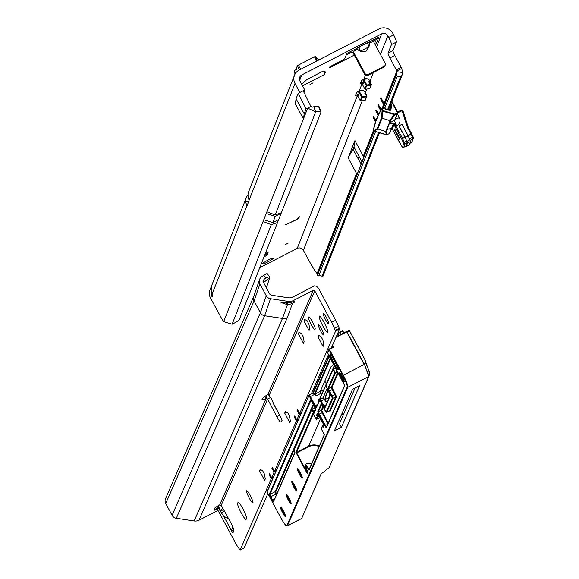 <?xml version="1.0" encoding="UTF-8"?>
<svg xmlns="http://www.w3.org/2000/svg" width="579" height="579" viewBox="0 0 579 579"><rect width="100%" height="100%" fill="white"/><g stroke="black" fill="none" stroke-linecap="round" stroke-linejoin="round"><path stroke-width="0.87" d="M313.015 82.855L310.004 84.411L313.015 82.855M288.183 243.1L285.172 244.656L288.183 243.1M273.36 258.198A6.268 0.753 151.8 0 0 273.368 258.075A6.268 0.753 151.8 0 0 267.874 260.166A6.268 0.753 151.8 0 0 262.323 263.879A6.268 0.753 151.8 0 0 262.316 264.002A6.268 0.753 151.8 0 0 267.809 261.911A6.268 0.753 151.8 0 0 273.36 258.198M211.349 286.677L210.807 287.828L211.48 295.724L212.399 295.247M232.121 324.211A22.791 3.156 159.8 0 0 238.324 320.542L239.243 319.789L277.536 222.524L271.29 224.695L232.121 324.211L223.653 321.635A22.791 3.177 -117.2 0 1 220.932 317.234L210.546 298.091L211.48 295.724A6.839 0.955 -117.2 0 0 212.442 296.462A6.839 0.955 -117.2 0 0 212.522 296.361A6.839 0.955 -117.2 0 0 212.073 294.219L211.726 285.49L246.205 197.902A10.14 9.973 21.5 0 0 245.525 201.615L248.681 201.615M358.481 157.039L358.937 158.226L358.481 157.039M369.026 46.754L367.303 42.708L358.741 46.971L369.018 42.079L369.474 43.273L369.026 46.754L360.37 51.213L365.979 51.35L368.837 46.711L369.286 43.23L373.368 41.268L372.905 40.081L378.934 36.962L368.917 42.274L367.397 42.52M369.286 43.23L368.917 42.274M346.821 53.485L352.843 50.387L346.821 53.485L344.831 58.559A3.416 0.413 -28.2 0 1 341.588 60.686L332.556 65.333A3.416 0.413 151.8 0 0 329.313 67.468A3.416 0.413 151.8 0 0 329.313 67.533A3.416 0.413 151.8 0 0 332.093 66.505L354.283 55.092M380.555 97.938A3.532 0.492 -117.2 0 0 381.814 101.339A3.532 0.492 -117.2 0 0 383.79 104.184L383.884 103.952A3.532 0.492 -117.2 0 0 382.393 100.319A3.532 0.492 -117.2 0 0 380.591 97.887A3.532 0.492 -117.2 0 0 380.555 97.938M381.04 109.692A3.532 0.492 -117.2 0 0 379.368 106.232A3.532 0.492 -117.2 0 0 377.986 104.524A3.532 0.492 -117.2 0 0 377.942 104.575A3.532 0.492 -117.2 0 0 378.782 107.115A3.532 0.492 -117.2 0 0 380.671 110.365M378.528 114.251A3.532 0.492 -117.2 0 0 375.836 109.988A3.532 0.492 -117.2 0 0 375.793 110.039A3.532 0.492 -117.2 0 0 378.065 115.192M375.872 120.772A3.532 0.492 -117.2 0 0 373.223 116.618A3.532 0.492 -117.2 0 0 373.18 116.668A3.532 0.492 -117.2 0 0 373.817 118.767A3.532 0.492 -117.2 0 0 375.496 121.88M271.29 224.695L263.069 221.496L266.217 213.499L275.293 216.336L281.162 213.318L321.048 111.993L319.138 106.797L318.602 106.558A22.791 3.156 159.8 0 0 313.775 106.731L315.685 111.921L275.134 214.947L266.912 211.74L307.71 108.092L315.685 111.921A22.791 3.156 159.8 0 1 320.513 111.747L318.602 106.558M321.048 111.993L320.513 111.747M393.633 34.863L388.719 37.396A6.839 0.955 62.8 0 1 391.462 44.547L388.068 53.167A4.56 0.637 -117.2 0 0 389.899 57.936L396.318 69.907A6.839 0.955 62.8 0 1 396.868 70.964L401.783 68.431A6.839 0.955 62.8 0 0 401.233 67.374L394.82 55.41A4.56 0.637 -117.2 0 1 392.989 50.641L396.383 42.021A6.839 0.955 62.8 0 0 393.633 34.863L392.757 33.227A10.14 9.973 -158.5 0 0 379.071 28.95L299.191 70.045A10.14 9.973 21.5 0 0 295.015 83.514L299.828 92.488L298.236 93.306L298.93 94.717L298.236 93.306M301.76 84.396L306.892 79.468L322.568 71.405L323.487 71.051L325.528 71.948L324.551 74.488A9.003 1.252 -117.2 0 0 323.777 71.181M265.385 253.385L268.215 252.14L267.013 255.209L263.959 257.018M284.926 225.036L295.428 220.078L298.105 218.399L298.626 217.074L299.415 216.705L298.909 217.986A3.192 0.384 151.8 0 1 295.16 220.331L284.926 225.036M375.011 44.344A3.416 0.413 151.8 0 0 376.48 43.208L378.934 36.962M322.959 276.212L317.451 275.343A22.791 1.028 97.5 0 1 317.401 273.816L317.097 273.614A22.791 3.177 62.8 0 1 311.35 264.979L303.374 250.338A4.56 4.48 21.5 0 0 297.222 248.413L259.754 267.686M366.753 95.868L365.421 92.72A4.56 4.48 -158.5 0 0 359.262 90.794L356.78 92.387L355.549 95.506L357.728 94.695A4.56 4.48 21.5 0 1 357.808 94.659M371.298 84.208L370.024 81.017A4.56 4.48 -158.5 0 0 363.873 79.091L361.39 80.684L360.16 83.803L362.338 82.992A4.56 4.48 21.5 0 1 362.418 82.949M376.48 47.073L381.691 33.835L301.811 74.93A4.56 4.48 21.5 0 0 299.929 80.988L304.742 89.962L299.828 92.488M298.199 93.364L296.086 98.727L295.348 103.858L303.432 118.934L307.71 108.085A22.791 3.177 -117.2 0 0 307.71 108.085L310.894 106.442L312.305 107.158L313.775 106.731M303.432 118.934L304.17 113.81L306.103 108.91L310.901 106.456M295.015 83.514L249.021 200.363A3.416 0.478 62.8 0 1 249.028 200.725L247.038 205.791A3.416 0.478 62.8 0 1 246.994 205.842A3.416 0.478 62.8 0 1 246.871 205.82L247.067 205.719M383.884 103.952L396.868 70.964L396.948 71.745L402.477 72.476L402.029 75.277L400.509 76.891L397.23 76.457L384.76 108.143M354.92 140.574L348.138 157.806L353.081 149.331L354.001 146.986L354.92 140.574L363.308 156.214L364.336 155.281L364.133 156.685M388.719 37.396L387.843 35.76A4.56 4.48 -158.5 0 0 381.691 33.835M348.138 157.806L356.526 173.447L355.173 179.338L364.56 155.266M360.37 51.213L357.185 49.591L356.729 48.404L352.835 50.402L353.87 52.667L353.147 52.971L352.148 52.103L353.87 52.667L365.06 73.533A2.28 2.244 -158.5 0 0 368.135 74.496L384.188 66.238A2.28 2.244 -158.5 0 0 385.129 63.205L373.94 42.339L374.215 40.747L378.159 38.33M373.368 41.268L373.94 42.339M385.238 65.072L384.861 66.028A2.28 2.244 -158.5 0 1 383.812 67.193L367.759 75.451A2.28 2.244 -158.5 0 1 364.683 74.488L353.147 52.971M382.567 108.273L396.948 71.745L396.499 74.553L397.23 76.457M401.783 68.431L402.477 72.476M298.959 216.915L298.909 217.986M298.25 218.022A3.192 0.384 151.8 0 0 298.692 217.588M351.858 52.233L352.459 52.414M346.329 54.744L352.148 52.103M358.741 46.971L356.729 48.404L357.286 49.403L360.464 51.017L358.929 47.015L356.917 48.448M353.299 51.596L357.286 49.403M354.001 146.986L362.056 162.011M353.081 149.331L361.13 164.349M249.021 200.363L247.986 195.369A10.14 9.973 -158.5 0 1 248.666 191.663L294.508 75.205M210.546 298.091A10.14 9.973 -158.5 0 1 210.039 289.782L210.792 287.864M247.986 195A10.14 9.973 21.5 0 0 246.205 197.902M245.525 201.615L246.871 205.82L212.073 294.219M303.859 92.199L304.742 89.962M303.157 90.773L310.894 106.442M296.086 98.727L304.17 113.81M306.103 108.91L298.93 94.717M295.536 73.265L294.175 70.725A6.724 0.934 -117.2 0 0 295.087 73.989M294.175 70.725L296.361 69.408L297.157 66.129L298.069 65.239L314.448 56.807L315.497 56.691L317.126 58.602L317.849 58.508L318.66 60.028L317.857 58.515M281.162 213.318L277.536 222.524M391.028 103.315A7.411 7.281 -158.5 0 1 391.361 106.543L390.977 109.648A0.796 0.782 -158.5 0 1 390.094 110.321L385.614 109.728L384.579 107.803L381.402 109.547L378.101 115.634L375.8 121.489L373.556 129.551M378.586 114.338A0.572 0.565 28.8 0 0 378.355 114.562L381.409 109.018L381.974 108.577L382.27 108.99L381.641 108.794A0.572 0.565 28.8 0 0 381.409 109.018L381.409 109.018A0.572 0.565 28.8 0 0 381.402 109.547L382.625 111.182L382.466 110.77L383.153 110.632L382.625 111.182L382.06 118.152L377.805 128.958L385.701 131.426L389.226 123.153A0.912 0.854 -43.8 0 0 389.92 123.037L393.619 123.363L395.023 124.275A5.24 0.731 -117.2 0 0 395.964 126.157L402.521 138.381L404.924 137.136L398.909 125.911L401.964 124.246L408.043 135.58L405.032 137.129L398.953 125.795M401.978 146.552A0.912 0.413 -31.3 0 1 401.935 146.501A0.912 0.413 -31.3 0 1 401.906 146.436L402.419 147.015A0.912 0.897 21.5 0 0 403.737 147.348L405.054 143.99A0.912 0.897 -158.5 0 1 403.744 143.657L403.404 142.637L406.69 140.842L407.254 142.535L405.054 143.99L402.521 138.381L401.652 138.946L395.102 126.721A6.152 0.854 62.8 0 1 393.995 124.514L393.279 123.863L389.472 123.197L387.148 129.095L392.236 128.979A0.912 0.456 148.1 0 0 392.265 129.045L392.265 129.045A0.912 0.456 148.1 0 0 392.316 129.103M365.327 92.56A1.252 1.23 -158.5 0 0 365.465 94.558L366.21 95.021A0.572 0.557 21.5 0 1 366.413 95.238L366.76 95.89A0.572 0.557 21.5 0 1 366.825 96.078L366.304 96.802L362.23 97.323L362.186 96.671L366.825 96.078L366.5 96.707M363.402 80.821L363.735 82.594L363.199 83.955L362.374 83.55L362.186 84.027L364.828 88.949A0.572 0.572 0 0 0 365.4 89.253L369.655 88.703L370.907 85.099L370.517 83.796L369.771 83.325A1.824 1.795 -158.5 0 1 369.619 80.387M399.467 139.192L399.742 138.49L394.929 129.515L394.654 130.217L399.467 139.192L394.654 130.217L394.929 129.515L399.742 138.49L399.467 139.192M359.197 91.301L359.009 92.104L359.277 91.243L362.186 96.671L361.643 97.026L359.009 92.104L359.132 94.297L358.596 95.658L357.764 95.253L358.133 94.688L358.806 94.913L358.596 95.658L358.806 94.913M360.384 90.396L359.277 91.243M404.924 137.136L406.69 140.842M403.664 147.392L405.922 145.93L407.254 142.535M395.023 124.275L393.995 124.514L392.236 128.979A6.152 0.854 62.8 0 1 393.409 131.013L399.966 143.237A0.912 0.413 148.7 0 0 399.988 143.303L401.935 146.501L403.708 147.384L405.865 145.966M382.27 108.99L383.153 110.632L394.61 114.114L394.835 114.707L382.958 111.262M374.635 131.216L386.917 134.806L389.45 133.503L391.346 128.683M362.128 83.637L362.345 83.087A0.572 0.557 21.5 0 1 362.526 82.848L363.721 81.943L362.534 82.84L363.409 83.21L363.199 83.955L363.409 83.21M357.931 94.536L359.11 93.646L357.923 94.543L359.067 94.066M363.67 82.363L362.374 83.55A0.572 0.557 21.5 0 1 362.345 83.087A0.572 0.572 0 0 1 362.534 82.84M369.967 80.901A1.252 1.23 21.5 0 0 370.039 82.949L371.334 84.273L366.797 84.961L365.407 89.246A0.572 0.557 21.5 0 1 364.828 88.949L366.254 85.323L363.612 80.401L363.424 80.872A0.572 0.557 21.5 0 1 363.402 80.409A0.572 0.572 0 0 0 363.409 80.85L363.706 82.131L363.178 83.485M362.186 84.027L362.302 83.419M358.958 91.88A0.572 0.557 21.5 0 0 358.821 92.575L358.792 92.524M364.857 100.435L366.304 96.802M360.789 100.963L364.871 100.428A0.572 0.572 0 0 0 365.32 100.08A0.572 0.557 -158.5 0 1 364.871 100.428L360.789 100.963A0.572 0.557 -158.5 0 1 360.218 100.652L361.643 97.026A0.572 0.557 -158.5 0 0 362.23 97.323L360.797 100.949A0.572 0.572 0 0 1 360.218 100.666L357.576 95.73A0.572 0.557 -158.5 0 1 357.699 95.05M385.614 109.728L385.94 109.308L385.614 109.728L385.94 109.308L390.333 109.771M394.342 114.135L389.949 120.62A0.912 0.876 35.6 0 0 390.637 120.577L389.92 123.037A0.912 0.825 113.1 0 1 389.472 123.197A0.912 0.897 21.5 0 1 389.226 123.153L389.949 120.635L382.053 118.167L389.949 120.635A0.912 0.897 21.5 0 0 390.637 120.577L394.835 114.707L397.353 113.412L394.661 120.258A0.912 0.897 21.5 0 0 395.081 119.795L397.78 112.948A0.912 0.897 -158.5 0 1 397.353 113.412L397.266 112.362L391.614 101.817M387.633 128.987L386.388 131.368L386.924 134.798L389.443 133.51A0.912 0.897 21.5 0 0 389.87 133.04L391.585 128.676M387.373 129.081A0.912 0.84 -99.7 0 1 387.322 129.095L387.322 129.095A0.912 0.84 -99.7 0 1 386.902 129.052A0.912 0.897 21.5 0 0 387.148 129.095A0.912 0.774 74.7 0 0 387.409 129.074L387.409 129.074A0.912 0.774 74.7 0 0 387.568 129.008M393.619 123.363A0.912 0.398 -84.1 0 1 393.279 123.863L391.498 128.654M409.628 138.902L412.993 136.535L413.334 137.549A0.912 0.897 -158.5 0 1 413.377 138.294L413.377 138.294A0.912 0.897 -158.5 0 1 413.037 138.714L410.352 140.487M408.166 135.826L411.09 134.321L413.037 138.714L411.669 142.195L409.809 143.418L411.669 142.195A0.912 0.897 21.5 0 0 412.009 141.783L413.377 138.294L411.712 133.807L412.993 136.535M397.838 112.702A7.751 7.614 -158.5 0 0 398.113 112.579L402.079 110.705L401.631 110.039A0.912 0.897 -158.5 0 1 402.875 110.575L408.318 127.481L407.536 127.684L402.079 110.705L402.89 110.582L408.311 127.474L411.676 133.756M412.009 141.783L411.604 142.239M382.379 101.701L383.11 101.759M379.766 108.331L380.497 108.389M377.617 113.795L378.348 113.853M375.004 120.425L375.742 120.483M375.047 119.093L374.953 119.44A2.736 0.384 -117.2 0 0 374.656 120.186L374.953 119.44A0.456 0.449 21.5 0 0 375.351 119.687L375.308 119.6M381.981 100.276A3.192 0.441 62.8 0 1 381.858 99.537A3.192 0.441 62.8 0 1 381.894 99.494L382.031 101.463A0.456 0.449 21.5 0 0 382.444 101.709L382.733 100.97A0.456 0.449 -158.5 0 1 382.321 100.717A2.736 0.384 -117.2 0 0 382.031 101.463L382.415 100.37M373.744 128.791A0.572 0.557 15.5 0 0 373.491 129.117L374.678 131.245L386.229 134.864L385.694 131.433L377.805 128.965L374.512 130.97M375.764 121.402A0.572 0.557 15.5 0 0 375.547 121.706L373.491 129.117A0.572 0.557 15.5 0 0 373.542 129.522L374.215 130.789L377.269 128.516L381.518 117.725L382.082 110.813L382.466 110.77M405.662 146.118L406.176 146.552L407.58 142.984L405.032 137.129M409.114 145.04L410.591 141.435L408.043 135.58M327.757 332.165A9.119 1.368 -117.1 0 0 324.435 323.075A9.119 1.368 -117.1 0 0 319.318 316.076A9.119 1.368 -117.1 0 0 319.203 316.214A9.119 1.368 -117.1 0 0 322.517 325.304A9.119 1.368 -117.1 0 0 327.634 332.303A9.119 1.368 -117.1 0 0 327.757 332.165M328.655 323.661A5.812 0.868 -117.1 0 0 326.534 317.864A5.812 0.868 -117.1 0 0 323.27 313.405A5.812 0.868 -117.1 0 0 323.198 313.492A5.812 0.868 -117.1 0 0 325.311 319.282A5.812 0.868 -117.1 0 0 328.575 323.748A5.812 0.868 -117.1 0 0 328.655 323.661M323.755 334.886A5.812 0.868 -117.1 0 0 321.642 329.096A5.812 0.868 -117.1 0 0 318.378 324.631A5.812 0.868 -117.1 0 0 318.305 324.718A5.812 0.868 -117.1 0 0 320.419 330.515A5.812 0.868 -117.1 0 0 323.683 334.973A5.812 0.868 -117.1 0 0 323.755 334.886M270.031 397.208L270.972 397.939L274.323 405.22M228.56 518.661L223.733 516.309L221.077 512.372L220.642 510.54L222.843 508.224M242.956 508.883A9.119 1.368 -117.1 0 0 238.092 502.377A9.119 1.368 -117.1 0 0 237.976 502.507L237.629 503.31A9.119 1.368 -117.1 0 0 240.944 512.401A9.119 1.368 -117.1 0 0 246.068 519.399A9.119 1.368 -117.1 0 0 246.184 519.262L246.531 518.466A9.119 1.368 -117.1 0 0 242.956 508.883M252.965 502.825A6.839 1.02 -117.1 0 0 250.475 496A6.839 1.02 -117.1 0 0 246.632 490.753A6.839 1.02 -117.1 0 0 246.545 490.854A6.839 1.02 -117.1 0 0 249.035 497.679A6.839 1.02 -117.1 0 0 252.878 502.927A6.839 1.02 -117.1 0 0 252.965 502.825M287.046 302.426L286.764 304.445L281.032 302.542L289.42 302.658L292.844 301.963L293.177 300.631L313.217 290.354A1.136 1.122 -156.4 0 1 314.752 290.832L269.221 395.276L267.701 394.748L266.181 395.515L263.467 397.266L261.969 399.611A6.839 0.825 151.8 0 0 261.918 399.836A6.839 0.825 151.8 0 0 266.079 398.468L266.499 398.374L266.231 395.486M232.606 526.456L231.513 530.813A2.852 0.427 -117.1 0 0 233.033 532.846A2.852 0.427 -117.1 0 0 233.076 532.767L233.641 530.082A6.839 1.02 -117.1 0 0 230.732 522.62L221.243 505.315L219.68 504.895A6.839 0.825 151.8 0 0 214.505 508.456A6.839 0.825 151.8 0 0 214.483 508.528L214.223 510.265L218.059 508.615L219.615 509.05L218.124 506.328L218.956 505.293M267.845 493.612L244.135 547.995L240.126 550.05L238.707 548.103A9.119 1.368 62.9 0 1 235.479 542.928L218.58 511.423A1.136 1.122 23.6 0 0 217.045 510.939L199.01 520.188A7.976 7.831 -156.4 0 1 194.175 520.97L176.313 518.27A5.696 5.595 -156.4 0 1 172.086 515.296L165.76 503.513A5.696 5.595 -156.4 0 1 165.551 498.664L253.855 296.122A5.696 5.595 23.6 0 0 254.065 300.971L260.384 312.754A5.696 5.595 23.6 0 0 264.617 315.729L282.472 318.428L194.175 520.97M263.098 281.647L269.626 294.009L271.319 295.196L289.182 297.896L291.946 297.447L314.629 285.816A5.696 5.595 -156.4 0 1 318.768 288.776L335.661 320.288A9.119 1.368 62.9 0 1 338.476 326.397L339.562 329.118L331.354 347.943M328.409 354.71L311.336 393.865M295.008 416.518L294.284 416.938L296.426 420.926L274.468 471.284L272.325 467.296L271.906 468.273L274.041 472.261L271.667 477.704L269.532 473.716L269.105 474.693L271.24 478.681L240.126 550.05M294.284 416.938L294.711 415.961L296.846 419.949L299.22 414.513L301 413.471M297.809 410.098L297.085 410.518L299.22 414.513M297.085 410.518L297.505 409.548L299.647 413.536L335.552 331.174L334.467 328.452A9.119 1.368 62.9 0 0 331.651 322.344L314.752 290.832M266.499 398.374L267.592 399.018L276.892 416.75A6.839 1.02 -117.1 0 0 280.728 421.997A6.839 1.02 -117.1 0 0 280.779 421.961L282.016 420.528A2.852 0.427 -117.1 0 0 280.909 417.51L280.077 415.946M260.166 469.468L262.548 470.561L264.494 474.194L265.262 478.949L264.654 480.461L259.522 470.886A6.839 0.825 -28.2 0 1 260.767 469.743M260.13 469.489L259.522 470.886M285.346 411.712L287.727 412.805L289.232 415.353L290.441 421.201L289.833 422.706L284.702 413.131A6.839 0.825 -28.2 0 1 285.946 411.987M285.309 411.734L284.702 413.131M299.01 332.346L301.398 333.432L303.345 337.072L304.113 341.827L303.497 343.333L298.366 333.765A6.839 0.825 -28.2 0 1 299.611 332.614M298.974 332.36L298.366 333.765M304.612 319.507L306.993 320.6L308.94 324.233L309.707 328.995L309.092 330.5L303.961 320.925A6.839 0.825 -28.2 0 1 305.205 319.782M304.568 319.528L303.961 320.925M318.602 335.429L320.983 336.522L322.937 340.155L323.704 344.918L323.089 346.423L317.958 336.848A6.839 0.825 -28.2 0 1 319.203 335.704M318.566 335.451L317.958 336.848M308.571 317.473A6.839 1.02 -117.1 0 0 311.061 324.291A6.839 1.02 -117.1 0 0 314.896 329.538A6.839 1.02 -117.1 0 0 314.983 329.437L315.157 329.038A6.839 1.02 -117.1 0 0 312.667 322.221A6.839 1.02 -117.1 0 0 308.831 316.974A6.839 1.02 -117.1 0 0 308.745 317.075L308.571 317.473L309.258 317.118M263.307 282.219L263.973 279.353L265.812 278.058L263.771 275.264L261.599 276.798A5.696 5.595 23.6 0 0 259.928 283.949L266.253 295.739A5.696 5.595 23.6 0 0 270.48 298.713L288.342 301.413A7.976 7.831 23.6 0 0 293.177 300.631M216.93 506.516L218.059 508.615L217.045 510.939M264.885 396.231L266.079 398.468L219.68 504.895M292.844 301.963A6.268 0.753 -28.2 0 1 294.849 301.514A6.268 0.753 -28.2 0 1 294.834 301.645A6.268 0.753 -28.2 0 1 292.417 303.555L288.342 304.641L287.162 302.441M286.764 304.445L287.51 304.561L282.472 318.428A7.976 7.831 23.6 0 0 287.314 317.647L292.417 303.555M221.243 505.315L267.592 399.018L270.668 397.44M296.426 420.926L298.199 419.891M276.103 470.568L274.468 471.284M274.041 472.261L275.821 471.226M273.31 476.987L271.667 477.704M271.24 478.681L273.02 477.646M339.562 329.118L335.552 331.174M301.283 412.82L299.647 413.536M298.489 419.232L296.846 419.949M223.733 516.309L231.513 530.813L233.648 529.713M287.51 304.561L288.342 304.641M263.771 275.264L267.122 273.469L269.3 276.444M266.369 287.929L269.575 278.021L269.401 276.523L267.122 273.469M269.575 278.021L263.481 282.545M263.973 279.353L263.655 282.87M269.445 276.639L265.812 278.058M272.622 467.854L271.906 468.273M269.828 474.273L269.105 474.693M369.243 372.449L369.887 372.84L368.924 376.299A0.456 0.449 21.5 0 0 368.924 376.299L364.423 364.307L365.24 361.889M311.48 464.083L307.833 463.07L305.307 464.365A6.839 1.02 62.9 0 1 308.947 469.243L309.114 469.504M332.447 345.439L333.453 347.32L332.802 347.205L332.187 346.047M332.809 347.197L329.198 349.05A0.456 0.449 23.6 0 0 329.01 349.658L327.663 352.734L328.38 354.652L343.564 382.972A2.736 0.413 62.9 0 1 344.635 385.846L326.397 427.678A2.736 0.413 62.9 0 1 324.906 425.768L318.863 414.499A2.736 0.413 62.9 0 1 317.791 411.626L321.099 404.033A2.736 0.413 62.9 0 1 322.597 405.944L326.209 412.103L332.332 398.07L328.995 391.266A2.736 0.413 62.9 0 1 327.924 388.393L334.749 372.738A2.96 0.441 -117.1 0 0 332.816 370.053L325.861 386.005L329.198 392.808A2.736 0.413 62.9 0 1 330.269 395.681L324.848 408.115A2.736 0.413 62.9 0 1 323.357 406.205L319.738 400.038L316.329 407.862A2.736 0.413 62.9 0 1 314.838 405.951L308.976 395.602L266.977 491.94L280.866 517.887A10.943 1.636 -117.1 0 0 286.837 525.529L347.197 387.083A10.943 1.636 -117.1 0 0 342.906 375.583L329.01 349.658L333.453 347.32L329.198 349.05L343.347 375.301L364.423 364.307L346.973 331.76A0.456 0.362 -108.9 0 0 346.459 331.557L336.211 336.812L346.452 331.564L346.698 331.883L335.958 337.391M312.783 393.119L329.024 355.868M333.366 363.967L332.751 365.385L331.116 366.608L320.31 391.39L320.94 393.351L315.931 395.92L312.971 393.047L313.492 392.569A2.736 0.413 62.9 0 1 314.658 394.35L314.274 394.74M340.98 334.358L339.316 332.418L337.723 336.03M329.285 356.346L313.492 392.569M369.843 372.659L369.684 373.643A0.456 0.456 -173.5 0 0 369.67 373.448M368.874 376.422L329.053 467.752L322.38 472.963A10.256 1.23 -28.2 0 0 320.882 474.411L301.695 518.422A11.399 1.708 62.9 0 1 301.543 518.589A11.399 1.708 62.9 0 1 301.326 518.61M341.429 427.28L359.573 385.672L352.553 389.269L334.409 430.877L341.429 427.28L339.504 423.69L355.079 387.973M328.134 390.839A574.382 85.967 -117.1 0 0 325.152 399.662L326.057 402.029L324.378 399.387L321.171 401.03L324.92 407.529M327.048 388.813L323.147 397.766L324.378 399.387M319.999 399.401L323.162 397.759L319.955 399.401L321.171 401.03L320.737 401.319M318.392 414.796L317.205 415.396A0.456 0.449 -156.4 0 1 316.59 415.208L317.234 416.402A0.456 0.449 23.6 0 0 317.849 416.598L319.029 415.99M323.842 424.964L322.662 425.572L323.241 426.651M329.849 394.169A574.382 85.967 -117.1 0 0 328.959 397.708L329.017 398.12M321.62 394.617L320.94 393.351M323.704 389.841L320.238 391.621M324.819 381.047L326.317 383.841M342.095 413.261L343.173 415.273M334.365 365.819L318.768 401.587L318.016 401.717L317.958 399.713L319.818 398.757M329.053 467.752L368.707 376.56L364.509 364.466M369.663 373.766L369.684 373.643A0.456 0.456 -173.5 0 1 369.67 373.723C369.807 372.84 368.309 368.83 365.175 361.701L364.763 359.349L349.499 330.891A0.456 0.362 -108.9 0 0 348.978 330.696L346.589 331.514M313.543 414.426L313.348 414.875L313.702 414.716M316.59 415.208L317.502 413.124L324.023 425.283L323.082 427.454L322.438 426.253L321.294 428.873L324.37 434.887L309.012 470.17L308.513 469.526A6.383 0.955 -117.1 0 0 305.032 465.067A6.383 0.955 -117.1 0 0 307.536 471.776L307.963 472.573L307.435 473.774L306.942 473.137L295.891 452.242L312.132 414.977L313.355 414.875M309.237 394.958L312.971 393.047M330.196 358.046L314.6 393.814L315.931 395.92L315.215 394.002L320.31 391.39M318.725 401.942L317.958 399.713L318.841 400.994M313.297 413.971L312.776 415.172L312.168 414.962L312.848 413.399L316.054 419.095L317.234 416.402M317.502 413.124L318.081 413.392L317.502 413.124M324.023 425.283L324.175 424.762L324.023 425.283M323.082 427.454L323.299 426.766L323.082 427.454M322.438 426.253L322.662 425.572L322.438 426.253M323.683 436.45L323.871 435.857M307.963 472.573L308.115 472.051L307.963 472.573M331.709 65.789L332.093 66.505M281.372 212.768L275.134 214.947M302.52 85.815L324.551 74.488M297.222 248.413L357.728 94.695M359.262 90.794L362.338 82.992M363.873 79.091L365.378 75.277M301.811 74.93L299.661 80.38M263.069 221.496L223.653 321.635M266.217 213.499L266.912 211.74M363.308 156.214L373.694 129.834M382.082 108.526L383.79 104.184M363.699 156.207L373.918 130.246M370.024 81.017L373.346 72.57M380.461 54.506L387.843 35.76M365.421 92.72L366.854 89.072M303.374 250.338L362.244 100.775M317.097 273.614L356.526 173.447M321.996 276.335L378.623 132.49M387.655 109.525L400.509 76.891M375.554 131.527L318.718 275.901M317.451 275.343L374.295 130.941M383.385 107.853L396.499 74.553M317.401 273.816L356.389 174.786M366.427 94.732L366.051 94.927L366.42 94.717M401.233 67.374L396.318 69.907M394.82 55.41L389.899 57.936M392.989 50.641L388.068 53.167M396.383 42.021L391.462 44.547M371.038 83.029L370.567 83.267L371.03 83.014M356.483 93.147L357.402 94.862M361.086 81.436L362.013 83.159M374.931 40.313L376.48 43.208M383.812 67.193L384.188 66.238M367.759 75.451L368.135 74.496M364.683 74.488L365.06 73.533M356.635 175.784L355.499 177.724M265.906 253.139L267.013 255.209M266.166 255.795L265.168 253.935M298.069 65.239L300.877 69.176M316.568 61.106L314.448 56.807M299.748 69.755L297.157 66.129M294.219 70.667L295.579 73.2M315.497 56.691L317.458 60.65M263.763 219.738L272.839 222.575L278.702 219.557M275.293 216.336L272.839 222.575M379.368 106.912A3.192 0.441 62.8 0 1 379.245 106.174A3.192 0.441 62.8 0 1 379.281 106.123A3.192 0.441 62.8 0 1 379.303 106.116L379.397 108.063L379.715 107.347A2.736 0.384 -117.2 0 0 379.419 108.092A0.456 0.449 -158.5 0 0 379.831 108.338L380.121 107.607M377.219 112.369A3.192 0.441 62.8 0 1 377.095 111.631A3.192 0.441 62.8 0 1 377.132 111.588A3.192 0.441 62.8 0 1 377.153 111.581L377.247 113.527L377.566 112.811A2.736 0.384 -117.2 0 0 377.269 113.556A0.456 0.449 -158.5 0 0 377.682 113.802L377.971 113.071M374.606 119.006A3.192 0.441 62.8 0 1 374.483 118.268A3.192 0.441 62.8 0 1 374.526 118.217A3.192 0.441 62.8 0 1 374.541 118.217L374.656 120.186A0.456 0.449 -158.5 0 0 375.069 120.432L375.358 119.701M365.327 99.689A0.572 0.557 -158.5 0 1 365.32 100.08L366.782 96.367M366.066 78.592L364.155 80.04L366.797 84.961L366.254 85.323A0.572 0.557 21.5 0 0 366.833 85.62L370.907 85.099A0.572 0.557 21.5 0 0 371.327 84.281L370.98 83.622A0.572 0.572 0 0 0 370.784 83.405A0.572 0.557 21.5 0 1 370.973 83.615M397.73 112.188L391.853 101.224L397.73 112.203A0.912 0.897 -158.5 0 1 397.78 112.948L397.73 112.188L397.266 112.362M403.404 142.637L401.652 138.946L405.068 137.418M393.409 131.013L401.906 146.436M402.419 147.015L403.744 143.657M394.61 114.114L397.129 112.818M357.59 95.745L357.576 95.745A0.572 0.572 0 0 1 357.547 95.267L357.735 94.79A0.572 0.557 -158.5 0 1 357.916 94.551A0.572 0.572 0 0 0 357.735 94.79A0.572 0.557 -158.5 0 0 357.764 95.253L357.576 95.745L360.218 100.666M398.113 112.579L397.599 111.942A6.839 6.724 21.5 0 0 397.65 111.921L401.631 110.039A0.912 0.912 0 0 1 402.89 110.582M387.474 129.059L387.257 129.168A0.912 0.897 21.5 0 1 386.562 129.226M390.977 109.648L390.376 109.67L390.76 106.565A6.839 6.724 21.5 0 0 390.644 104.285M391.361 106.543L390.76 106.565L389.501 109.771M389.081 122.828A0.912 0.897 21.5 0 0 389.776 122.77L394.661 120.258A5.24 0.731 -117.2 0 0 396.767 125.744L395.102 126.721M397.375 113.976L399.3 117.573A6.152 6.051 -158.5 0 1 396.767 125.744M408.021 135.544L410.945 134.038L407.536 127.684M381.981 108.577L384.275 107.397L384.955 107.636M385.042 107.643L385.932 109.301L390.13 109.851L390.094 110.321M386.388 131.368A0.912 0.905 171.1 0 1 385.694 131.433L385.694 131.433A0.912 0.897 21.5 0 0 386.388 131.368M363.778 79.685L365.117 78.664M369.532 81.451L369.771 83.325M364.828 88.949L362.15 83.969M363.945 81.856L363.735 82.594L363.945 81.856M363.554 80.192A0.572 0.557 21.5 0 0 363.402 80.409L363.583 79.931A0.572 0.557 21.5 0 0 363.612 80.401L364.155 80.04L363.771 79.685A0.572 0.557 21.5 0 0 363.583 79.931A0.572 0.572 0 0 1 363.771 79.685L365.11 78.664M359.132 94.297L359.335 93.559L359.132 94.297M389.87 133.04L389.428 133.51M395.312 119.202A5.24 0.63 151.8 0 0 399.3 117.573M377.805 128.958L377.805 128.965A0.912 0.905 53.3 0 1 377.269 128.516A0.912 0.897 21.5 0 0 377.805 128.958M387.322 129.095A0.912 0.912 0 0 0 387.409 129.074L391.433 128.676L392.265 129.045L393.423 131.042M382.06 118.152L382.053 118.167A0.912 0.897 21.5 0 1 381.518 117.725A0.912 0.883 4.7 0 0 382.06 118.152M411.691 133.785L411.09 134.321L411.691 133.785M374.627 120.121L374.642 120.157A0.456 0.456 0 0 0 375.04 120.439M377.653 112.464L377.566 112.811A0.456 0.449 21.5 0 0 377.964 113.057M377.24 113.491L377.247 113.527A0.456 0.456 0 0 0 377.653 113.802M379.81 106.999L379.715 107.347A0.456 0.449 21.5 0 0 380.114 107.593M379.39 108.027L379.397 108.063A0.456 0.456 0 0 0 379.802 108.345M382.415 101.709A0.456 0.456 0 0 1 382.01 101.434L382.002 101.397M376.032 120.729A0.572 0.557 21.5 0 0 375.771 121.025L375.547 121.706A0.572 0.557 15.5 0 0 375.59 122.111M378.29 114.903A0.572 0.557 21.5 0 0 378.073 115.17L375.771 121.025A0.572 0.557 21.5 0 0 375.8 121.489M378.355 115.098A0.572 0.565 28.8 0 1 378.355 114.562L378.073 115.17A0.572 0.557 21.5 0 0 378.101 115.634M408.181 135.862L405.17 137.411M410.026 139.756L407.023 141.305M410.591 141.435L407.58 142.984M409.187 145.003L406.176 146.552M224.384 511.033L221.359 512.842M270.038 397.237L268.721 394.769M280.909 417.51L273.136 403.006M220.642 510.54L218.24 506.06M218.58 511.423L219.615 509.05M288.053 302.571L288.342 301.413M270.48 298.713L264.617 315.729L176.313 518.27M215.634 507.399L216.669 509.339M287.314 317.647L199.01 520.188M313.217 290.354L267.701 394.748M172.086 515.296L260.384 312.754L266.253 295.739M259.928 283.949L254.065 300.971L165.76 503.513M279.664 415.324L276.892 416.75M339.214 328.358L335.198 330.414M338.476 326.397L334.467 328.452M335.661 320.288L331.651 322.344M238.816 502.702L237.629 503.31M223.523 509.469L220.635 511.199M339.359 372.601A5.24 0.782 62.9 0 1 342.225 376.27A5.24 0.782 62.9 0 1 344.281 381.778A5.24 0.782 62.9 0 1 341.415 378.116A5.24 0.782 62.9 0 1 339.359 372.601M297.396 468.86A5.24 0.782 62.9 0 1 300.255 472.522A5.24 0.782 62.9 0 1 302.31 478.037A5.24 0.782 62.9 0 1 299.452 474.367A5.24 0.782 62.9 0 1 297.396 468.86M291.802 481.692A5.24 0.782 62.9 0 1 294.66 485.361A5.24 0.782 62.9 0 1 296.716 490.869A5.24 0.782 62.9 0 1 293.857 487.207A5.24 0.782 62.9 0 1 291.802 481.692M286.2 494.531A5.24 0.782 62.9 0 1 289.066 498.193A5.24 0.782 62.9 0 1 291.121 503.701A5.24 0.782 62.9 0 1 288.262 500.039A5.24 0.782 62.9 0 1 286.2 494.531M280.605 507.363A5.24 0.782 62.9 0 1 283.471 511.025A5.24 0.782 62.9 0 1 285.527 516.533A5.24 0.782 62.9 0 1 282.668 512.871A5.24 0.782 62.9 0 1 280.605 507.363M336.081 367.947L330.775 358.054A2.736 0.413 62.9 0 1 329.704 355.18L330.225 353.972A2.736 0.413 62.9 0 1 331.724 355.882L337.492 366.652A2.736 0.413 62.9 0 1 338.57 369.525A2.736 0.413 62.9 0 1 338.353 369.503A8.888 1.332 -117.1 0 0 337.593 369.757A2.736 0.413 62.9 0 1 337.579 369.858A2.736 0.413 62.9 0 1 336.081 367.947L336.522 367.665L337.571 369.221M338.353 369.503A0.456 0.427 -51.2 0 1 338.483 368.961M320.563 418.849L308.636 446.214A11.855 11.631 -156.4 0 1 319.304 446.127M292.395 481.952A4.784 0.717 -117.1 0 0 294.023 486.403A4.784 0.717 -117.1 0 0 296.687 490.319M281.206 507.624A4.784 0.717 -117.1 0 0 282.827 512.075A4.784 0.717 -117.1 0 0 285.498 515.99M286.8 494.784A4.784 0.717 -117.1 0 0 288.429 499.236A4.784 0.717 -117.1 0 0 291.092 503.158M297.99 469.12A4.784 0.717 -117.1 0 0 299.618 473.571A4.784 0.717 -117.1 0 0 302.281 477.487M339.953 372.862A4.784 0.717 -117.1 0 0 341.856 377.826A4.784 0.717 -117.1 0 0 344.244 381.228M330.58 358.763L315.215 394.002A0.456 0.449 23.6 0 1 314.6 393.814M339.359 332.411L342.327 330.87L344.295 332.664M339.728 332.751L342.732 331.21L343.991 332.816M314.658 394.35L310.409 396.593L315.273 405.662L317.632 404.453M364.148 364.43L346.698 331.883L349.593 330.877L364.85 359.342A0.456 0.456 0 0 1 364.908 359.53L369.67 373.477L369.018 373.231M342.384 330.87A0.456 0.449 -156.4 0 1 342.913 331.101L343.137 331.195M329.031 467.81L368.917 376.328A0.456 0.449 21.5 0 1 368.707 376.56L347.813 387.271L287.452 525.725L301.695 518.422M305.191 464.959A6.839 1.02 62.9 0 1 305.307 464.365L307.543 471.791M309.309 469.062L308.513 469.526M325.362 401.218A2.504 0.376 62.9 0 1 324.841 399.575A574.607 86.003 62.9 0 1 327.953 390.507M338.208 372.999L331.955 387.337L335.292 394.14A2.736 0.413 62.9 0 1 336.37 397.013L330.247 411.054A2.736 0.413 62.9 0 1 329.712 410.677M323.285 407.24L321.83 410.576L328.221 423.075M327.953 423.683L322.105 412.776L319.297 414.217L326.469 427.099M327.7 424.277L324.906 425.768M317.849 416.598L316.67 419.29L319.912 417.633L316.655 419.297M324.841 399.575L328.959 397.708M323.357 406.205L326.143 404.707M326.057 402.029L327.678 401.204M286.837 525.529A0.456 0.449 23.6 0 0 287.452 525.725A11.399 1.708 62.9 0 1 287.307 525.891A11.399 1.708 62.9 0 1 286.677 525.703M369.663 373.737L368.989 376.075M319.094 446.619A11.399 11.182 23.6 0 0 308.817 446.691L296.687 452.908L307.377 472.855L307.731 472.667M318.457 402.55L318.016 401.717M342.906 375.583L343.347 375.301A11.399 1.708 62.9 0 1 347.813 387.271A0.456 0.449 23.6 0 1 347.197 387.083M317.885 413.847L317.205 415.396M335.596 368.121L333.113 369.395M332.816 370.053A0.456 0.449 -156.4 0 1 332.997 369.453A3.416 0.514 62.9 0 1 333.048 369.402A3.416 0.514 62.9 0 1 335.227 372.55L337.376 371.443M321.627 404.424L318.407 411.821L321.215 410.381L322.894 406.523M336.37 397.013A0.456 0.449 23.6 0 0 335.755 396.825L332.947 398.265L326.824 412.299L329.632 410.858L335.755 396.825L332.237 389.544L329.429 390.984L332.049 395.87L335.292 394.14M337.571 371.798L335.364 372.934L328.539 388.589L331.34 387.148L337.825 372.275M322.546 412.487L322.105 412.776L321.215 410.381A0.456 0.449 23.6 0 1 321.83 410.576M317.791 411.626A0.456 0.449 -156.4 0 0 318.407 411.821L319.297 414.217L318.863 414.499M332.672 389.254L332.237 389.544L331.34 387.148A0.456 0.449 23.6 0 1 331.955 387.337M327.924 388.393A0.456 0.449 -156.4 0 0 328.539 388.589L329.429 390.984L328.995 391.266M331.615 396.152L332.049 395.87L332.947 398.265A0.456 0.449 -156.4 0 1 332.332 398.07M326.209 412.103A0.456 0.449 -156.4 0 0 326.824 412.299L326.737 412.335M329.56 410.895L329.632 410.858A0.456 0.449 23.6 0 1 330.247 411.054M312.747 415.186L296.506 452.431L308.636 446.214L308.817 446.691M295.891 452.242A0.456 0.449 23.6 0 0 296.506 452.431L296.245 453.198M306.942 473.137L307.543 473.115M314.838 405.951L315.273 405.662L316.402 407.276M308.976 395.602A0.456 0.449 -156.4 0 1 309.164 395.001L310.409 396.593L309.975 396.876M318.768 401.587A0.456 0.449 -156.4 0 1 318.957 400.986M349.151 330.645A0.456 0.449 -156.4 0 1 349.586 330.877M335.227 372.55L335.364 372.934A0.456 0.449 -156.4 0 1 334.749 372.738L335.227 372.55M311.545 410.106L294.168 449.955L294.704 451.678A2.736 0.413 62.9 0 1 294.935 452.72L273.462 501.964A2.736 0.413 62.9 0 1 271.971 500.053L270.364 497.057A2.736 0.413 62.9 0 1 269.293 494.184L310.431 399.828A2.736 0.413 62.9 0 1 311.922 401.746L314.578 406.704A2.736 0.413 62.9 0 1 315.656 409.577L314.035 413.29A2.736 0.413 62.9 0 1 312.544 411.38L311.545 410.106A0.456 0.449 -156.4 0 1 311.734 409.498L314.1 412.704M332.397 357.156L331.21 357.764L336.522 367.665L337.702 367.057M331.159 354.934L330.32 355.368L331.21 357.764L330.775 358.054M330.761 354.362L330.32 355.368A0.456 0.449 -156.4 0 1 329.704 355.18M337.593 369.757A0.456 0.434 -179.6 0 1 337.781 369.17A9.344 1.397 62.9 0 1 337.955 368.671A9.344 1.397 62.9 0 1 338.44 368.794M294.103 449.76L275.734 491.897L276.661 494.205M313.637 404.96L311.632 409.556M276.393 494.813L275.119 491.709L313.253 404.236M276.451 493.815L270.798 496.775L272.405 499.764L274.764 498.555M275.734 491.897A0.456 0.449 23.6 0 0 275.119 491.709L269.908 494.379L270.798 496.775L270.364 497.057M310.959 400.219L269.908 494.379A0.456 0.449 -156.4 0 1 269.293 494.184M312.544 411.38L315.331 409.881M271.971 500.053L272.405 499.764L273.534 501.378M311.806 409.462L315.099 407.768L311.531 409.715L294.154 449.572A0.456 0.449 -156.4 0 1 294.356 449.355M322.445 425.804L321.28 428.482A0.456 0.456 0 0 0 321.294 428.88L321.294 428.873A0.456 0.449 -156.4 0 1 321.483 428.265M324.349 434.496L321.294 428.88M324.37 434.887A0.456 0.449 -156.4 0 1 324.32 434.612L323.668 436.074M309.012 470.17A0.456 0.449 -156.4 0 1 309.2 469.562M307.435 473.774A0.456 0.449 -156.4 0 1 307.623 473.173M312.132 414.977A0.456 0.449 23.6 0 0 312.617 415.215M316.054 419.109A0.456 0.456 0 0 0 316.67 419.297A0.456 0.449 23.6 0 1 316.054 419.095L313.029 413.551L313.471 413.587M310.431 399.828A0.456 0.449 23.6 0 0 311.046 400.024M315.656 409.577A0.456 0.449 -156.4 0 1 315.635 409.187L311.075 399.988M273.65 501.356A0.456 0.449 23.6 0 0 273.462 501.964M314.035 413.29A0.456 0.449 -156.4 0 1 314.223 412.682M294.668 451.577L294.914 452.329A0.456 0.449 23.6 0 0 294.935 452.72M294.284 450.549L294.704 451.678M294.168 449.955A0.456 0.449 -156.4 0 1 294.154 449.572L294.32 450.65M331.724 355.882L338.549 369.141M330.841 354.167A0.456 0.449 -156.4 0 1 330.225 353.972M325.861 386.005A0.456 0.449 -156.4 0 1 326.049 385.397M330.269 395.681A0.456 0.449 -156.4 0 1 330.254 395.291L325.847 385.614L332.795 369.67L335.581 368.099M321.743 404.193L325.21 410.844L326.795 412.335L329.842 410.808M324.848 408.115A0.456 0.449 -156.4 0 1 325.036 407.507M321.714 404.229A0.456 0.449 -156.4 0 1 321.099 404.033M319.738 400.038A0.456 0.449 -156.4 0 1 319.724 399.655L316.315 407.471A0.456 0.449 -156.4 0 1 316.518 407.261M316.329 407.862A0.456 0.449 -156.4 0 1 316.315 407.471M326.585 427.078A0.456 0.449 23.6 0 0 326.397 427.678M328.387 354.666L344.621 385.455A0.456 0.449 23.6 0 0 344.635 385.846M267.165 491.332A0.456 0.449 23.6 0 0 266.977 491.94M327.852 352.133A0.456 0.449 23.6 0 0 327.649 352.35L328.38 354.652M329.198 349.05A0.456 0.456 0 0 0 328.988 349.275L327.649 352.35A0.456 0.449 23.6 0 0 327.663 352.734M267.02 492.056L280.866 517.894L283.696 522.649L286.308 525.732L287.307 525.891L301.543 518.589M322.973 276.19L379.44 132.743M388.538 109.641L401.913 75.661M371.334 84.273A0.572 0.572 0 0 1 371.356 84.751L369.894 88.464M370.039 82.942L370.784 83.405M365.4 89.253L369.561 88.725M359.009 91.562L358.792 92.112A0.572 0.572 0 0 0 358.799 92.553L359.103 93.834L358.567 95.188M385.042 107.629L385.94 109.301M386.229 134.864L386.917 134.806M408.318 127.481L411.691 133.763A0.912 0.912 0 0 1 411.712 133.807M397.664 111.906L401.631 110.039M381.974 108.584L384.282 107.39M409.158 145.032L406.147 146.581M280.178 416.279L273.701 404.207M269.973 397.252L268.62 394.726M259.414 280.012L253.855 296.122M340.039 372.724L344.259 381.387M298.069 468.983L302.296 477.646M292.475 481.815L296.701 490.478M286.88 494.654L291.107 503.317M281.285 507.486L285.512 516.15M339.316 332.418L342.327 330.87L344.31 332.657M267.02 492.07L308.962 395.218L313.073 392.967M318.754 401.204L334.264 365.631M346.452 331.557A0.456 0.456 0 0 1 346.517 331.528L349.043 330.66A0.456 0.456 0 0 1 349.593 330.877L364.857 359.335M338.331 368.476L337.557 369.474M317.531 413.189L323.987 425.232M323.914 425.102L323.089 426.998M323.632 436.204L308.998 469.779M307.536 471.784L307.927 472.522M307.854 472.384L307.42 473.39M315.613 409.237L314.021 412.899M294.892 452.38L273.447 501.573M331.724 355.897L330.87 354.131M324.833 407.725L330.233 395.341M326.382 427.295L344.599 385.505"/></g></svg>
